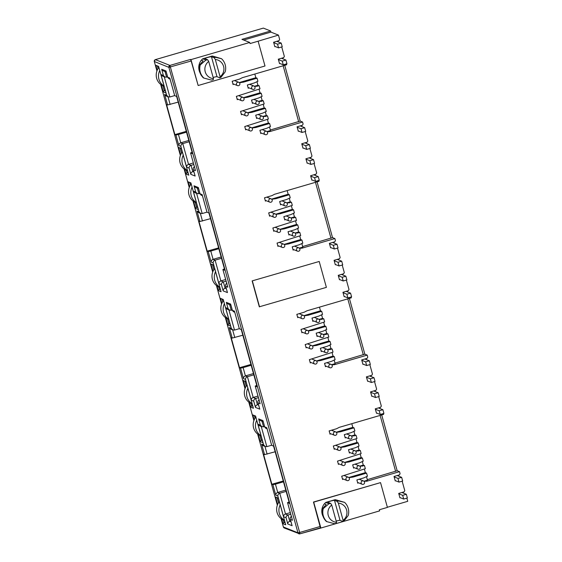 <?xml version="1.0" encoding="UTF-8"?>
<svg xmlns="http://www.w3.org/2000/svg" width="562" height="562" viewBox="0 0 562 562"><rect width="100%" height="100%" fill="white"/><g stroke="black" fill="none" stroke-linecap="round" stroke-linejoin="round"><path stroke-width="0.84" d="M154.276 61.005A1.546 1.187 -7 0 0 154.262 61.307A1.546 1.187 -7 0 0 154.325 61.546A1.546 1.524 -68.3 0 1 155.386 59.642L263.353 28.1L270.596 30.987L241.955 39.354L249.732 42.452L190.975 59.621L198.161 85.515L264.997 65.993L258.12 41.202L250.041 43.562L249.732 42.452M299.623 533.9A1.546 1.524 -68.3 0 1 297.958 532.804L299.665 532.467L299.834 533.858A1.546 0.934 78.9 0 1 299.722 533.893L320.424 527.851L313.463 502.042L380.537 482.618L313.701 502.14L320.881 528.041L299.876 533.844M198.161 85.515L191.15 61.005L168.874 67.342A1.546 1.524 -68.3 0 1 169.935 65.431L299.665 532.467L320.235 526.461M323.115 516.527A11.577 11.416 -68.3 0 1 324.386 503.798L326.185 504.507L322.799 508.378A13.123 12.94 -68.3 0 0 326.452 521.529L334.495 523.714L336.245 523.398L336.512 522.295A9.652 9.512 -68.3 0 1 331.728 505.034L330.702 503.419L327.878 502.295A3.47 0.351 164.5 0 1 327.836 502.252A3.47 0.351 164.5 0 1 330.646 501.114A3.47 0.351 164.5 0 1 334.488 500.363L337.312 501.487L338.507 500.946L344.569 502.351A13.123 12.94 -68.3 0 1 348.215 515.495L344.042 520.925L342.855 521.466L340.031 520.342A3.47 0.351 -15.5 0 0 336.188 521.093A3.47 0.351 -15.5 0 0 336.181 521.093M214.017 56.467L221.54 58.715L215.478 57.317L214.284 57.858L215.309 59.474A9.652 9.512 -68.3 0 1 220.093 76.734L219.826 77.837L217.002 76.713L211.46 56.734A3.47 0.351 -15.5 0 0 207.617 57.479A3.47 0.351 -15.5 0 0 204.807 58.624A3.47 0.351 -15.5 0 0 204.849 58.659L207.673 59.79L205.924 60.106L200.255 64.939L199.77 64.742L203.149 60.879L201.358 60.162L202.664 58.806L212.211 56.017L214.017 56.467A11.577 11.416 -68.3 0 1 214.487 56.643L215.892 57.205M213.153 77.465L213.153 77.465A3.47 0.351 -15.5 0 1 217.002 76.713M330.063 434.236L329.142 430.906L336.554 428.743L339.272 427.345L383.635 414.391L383.396 413.541M381.703 414.953L397.172 470.731L399.519 471.666L366.761 481.234L363.923 481.205M395.683 480.784L395.255 480.91L394.018 476.471L399.42 474.897L400.081 473.703L399.519 471.666M297.741 317.685L296.82 314.355L304.232 312.191L306.95 310.8L351.313 297.839L351.074 296.996M349.381 298.401L364.85 354.179L367.197 355.114L334.439 364.682L331.601 364.654M363.361 364.232L362.933 364.359L361.696 359.919L367.098 358.345L367.759 357.151L367.197 355.114M265.419 201.133L264.498 197.803L271.91 195.639L274.628 194.248L318.991 181.287L318.752 180.444M317.059 181.856L332.528 237.628L334.875 238.562L302.117 248.137L299.279 248.109M331.039 247.687L330.611 247.807L329.374 243.367L334.776 241.793L335.437 240.599L334.875 238.562M233.097 84.588L232.176 81.258L239.588 79.094L242.306 77.697L286.669 64.742L286.43 63.892M284.737 65.304L300.206 121.083L302.553 122.017L269.795 131.585L266.957 131.557M298.717 131.136L298.289 131.262L297.052 126.822L302.454 125.242L303.115 124.047L302.553 122.017M283.403 526.966L281.077 518.6L283.388 526.994L284.126 527.929A1.546 1.524 111.7 0 0 284.309 528.013L284.126 527.929A1.546 1.524 111.7 0 1 283.41 527.008L297.958 532.804L168.874 67.342L154.311 61.511M380.537 482.618L387.408 507.402L379.329 509.762L379.638 510.872L320.881 528.041M283.487 481.81L275.436 484.163L272.872 484.662L271.853 484.261L263.522 454.215L264.54 454.623L261.625 444.113L263.255 445.736L265.278 446.537L266.824 446.635L271.629 445.237M286.142 491.392L279.757 493.26L277.733 492.452L285.784 490.099M397.931 475.852L399.266 474.939M367.309 479.66L397.172 470.731M364.408 481.086L367.457 480.194L366.445 476.527M271.664 445.294L273.589 446.116L289.472 503.39L287.54 502.604L289.072 501.943M380.116 415.416L395.634 471.385M251.165 365.265L243.114 367.611L240.55 368.117L239.531 367.71L231.2 337.664L232.218 338.071L229.303 327.562L230.933 329.184L232.956 329.992L234.502 330.091L239.307 328.686M253.82 374.84L247.435 376.709L245.411 375.901L253.462 373.547M365.609 359.301L366.944 358.387M334.987 363.108L364.85 354.179M332.086 364.534L335.135 363.642L334.123 359.975M239.342 328.742L241.267 329.564L257.15 386.839L255.218 386.059L256.75 385.399M347.787 298.865L363.312 354.833M218.843 248.713L210.792 251.066L208.228 251.565L207.209 251.158L198.878 221.112L199.896 221.519L196.981 211.01L198.611 212.633L200.634 213.441L202.18 213.539L206.985 212.134M221.498 258.295L215.113 260.157L213.089 259.349L221.14 257.003M333.287 242.756L334.622 241.843M302.665 246.556L332.528 237.628M299.764 247.983L302.813 247.097L301.801 243.423M207.02 212.19L208.945 213.012L224.828 270.287L222.896 269.507L224.428 268.847M315.465 182.32L330.99 238.288M186.521 132.161L178.47 134.515L175.906 135.013L174.887 134.606L166.556 104.567L167.574 104.968L164.659 94.465L166.289 96.081L168.312 96.889L169.857 96.987L174.663 95.582M189.176 141.743L182.791 143.605L180.767 142.804L188.818 140.451M300.965 126.204L302.3 125.291M270.343 130.012L300.206 121.083M267.442 131.438L270.491 130.546L269.479 126.879M174.698 95.645L176.623 96.46L192.506 153.735L190.574 152.955L192.106 152.295M283.143 65.768L298.668 121.736M191.15 61.005L190.497 59.424L190.975 59.621M180.676 154.824L178.618 147.42L181.371 148.516L188.762 175.154L186.008 174.058L184.715 169.401M277.642 504.472L275.584 497.068L278.338 498.164L285.728 524.803L282.974 523.707L281.681 519.049M254.186 419.891L252.809 414.932L255.562 416.028L262.946 442.666L260.192 441.57L258.225 434.468M221.864 303.339L220.487 298.38L223.24 299.476L230.624 326.115L227.87 325.019L225.903 317.916M245.32 387.921L243.262 380.516L246.016 381.612L253.406 408.258L250.652 407.155L249.359 402.497M189.542 186.795L188.165 181.828L190.918 182.924L198.302 209.563L195.548 208.467L193.581 201.372M212.998 271.376L210.94 263.971L213.693 265.067L221.084 291.706L218.33 290.61L217.037 285.953M157.22 70.243L155.843 65.276L158.596 66.372L165.98 93.018L163.226 91.915L161.259 84.82M406.853 498.129L407.738 501.304L387.366 507.254M344.569 502.351L335.24 499.646L325.693 502.435L324.386 503.798M337.045 500.096A11.577 11.416 -68.3 0 1 337.523 500.271L338.928 500.833M400.383 497.728L399.954 497.855L398.718 493.415L404.12 491.841L404.781 490.647L402.153 481.177M271.853 484.261L283.262 480.995M265.278 446.537L263.648 444.921L257.895 424.162L259.525 425.785L262.011 426.776L264.59 426.572M264.54 454.623L275.155 451.771M275.436 484.163L277.733 492.452C276.42 492.972 275.773 493.879 275.787 495.171L272.872 484.662M287.568 502.632L292.458 520.279L290.364 519.443L292.1 525.695L287.786 523.981L286.058 517.728L283.564 516.738L277.811 495.979C277.797 494.686 278.443 493.78 279.757 493.26L285.51 514.012L290.315 512.614M376.926 413.147L376.498 413.274L375.261 408.834L380.664 407.26L381.324 406.066L378.697 396.596M366.761 481.234L364.317 481.093M259.314 306.803L252.134 280.902L319.209 261.471L326.389 287.372L259.314 306.803M364.689 481.241L364.134 481.402M357.79 483.257L356.87 479.92L363.769 477.911L367.436 476.239L366.579 473.127L353.062 477.075L348.967 477.672M342.623 479.526L341.703 476.197L365.342 468.687L364.485 465.582L359.947 466.305M353.603 468.16L352.683 464.83L359.582 462.814L363.249 461.142L362.392 458.03L348.876 461.978L344.78 462.575M338.436 464.43L337.516 461.1L361.155 453.59L360.298 450.485L355.76 451.209M349.416 453.063L348.496 449.733L355.395 447.717L359.062 446.045L358.205 442.933L344.689 446.881L340.593 447.478M334.25 449.333L333.329 446.003L356.968 438.493L356.111 435.388L351.573 436.112M345.23 437.967L344.309 434.637L351.208 432.621L354.882 430.949L354.018 427.844L340.502 431.785L336.406 432.382M372.227 396.203L371.798 396.329L370.562 391.89L375.964 390.309L376.624 389.122L374.531 381.577M368.061 381.184L367.632 381.303L366.396 376.863L371.798 375.29L372.458 374.095L369.831 364.633M334.439 364.682L331.812 364.85M325.468 366.705L324.548 363.375L331.447 361.359L335.114 359.687L334.257 356.575L320.74 360.523L316.645 361.12M310.301 362.975L309.381 359.645L333.02 352.135L332.163 349.03L327.625 349.754M321.281 351.608L320.361 348.278L327.26 346.262L330.927 344.59L330.07 341.485L316.554 345.426L312.458 346.023M306.114 347.878L305.194 344.548L328.833 337.045L327.976 333.933L323.438 334.657M317.094 336.512L316.174 333.182L323.073 331.166L326.74 329.494L325.883 326.389L312.367 330.337L308.271 330.927M301.927 332.781L301.007 329.451L324.646 321.949L323.789 318.837L319.251 319.56M312.908 321.415L311.987 318.085L318.886 316.069L322.553 314.397L321.696 311.292L308.18 315.24L304.084 315.837M344.604 296.603L344.176 296.722L342.939 292.282L348.342 290.709L349.002 289.514L346.375 280.045M339.905 279.651L339.476 279.778L338.24 275.338L343.642 273.764L344.302 272.57L342.209 265.025M335.739 264.632L335.31 264.758L334.074 260.318L339.476 258.738L340.136 257.544L337.509 248.081M302.117 248.137L299.49 248.299M293.146 250.153L292.226 246.823L299.125 244.807L302.792 243.135L301.935 240.03L288.418 243.978L284.323 244.568M277.979 246.423L277.059 243.093L300.698 235.59L299.841 232.478L295.303 233.202M288.959 235.057L288.039 231.727L294.938 229.71L298.605 228.039L297.748 224.933L284.232 228.882L280.136 229.479M273.792 231.326L272.872 227.996L296.511 220.494L295.654 217.382L291.116 218.105M284.772 219.96L283.852 216.63L290.751 214.614L294.418 212.942L293.561 209.837L280.045 213.785L275.949 214.382M269.605 216.23L268.685 212.9L292.324 205.397L291.467 202.285L286.929 203.015M280.586 204.863L279.665 201.533L286.564 199.517L290.231 197.845L289.374 194.74L275.858 198.688L271.762 199.285M312.282 180.051L311.854 180.177L310.617 175.737L316.02 174.157L316.68 172.963L314.053 163.5M307.583 163.106L307.154 163.226L305.918 158.786L311.32 157.212L311.98 156.018L309.887 148.473M303.417 148.08L302.988 148.206L301.752 143.767L307.154 142.186L307.814 140.999L305.187 131.529M269.795 131.585L267.168 131.754M260.824 133.601L259.904 130.272L266.802 128.255L270.47 126.583L269.612 123.478L256.096 127.426L252.001 128.024M245.657 129.871L244.737 126.541L268.376 119.039L267.519 115.927L262.981 116.657M256.637 118.505L255.717 115.175L262.616 113.166L266.283 111.487L265.426 108.382L251.909 112.33L247.814 112.927M241.47 114.774L240.55 111.445L264.189 103.942L263.332 100.837L258.794 101.56M252.45 103.408L251.53 100.078L258.429 98.069L262.096 96.397L261.239 93.285L247.723 97.233L243.627 97.83M237.283 99.685L236.363 96.355L260.002 88.845L259.145 85.74L254.607 86.464M248.263 88.318L247.343 84.988L254.242 82.972L257.909 81.3L257.052 78.188L243.536 82.136L239.44 82.733M279.96 63.499L279.532 63.625L278.295 59.186L283.698 57.605L284.358 56.411L281.731 46.948M275.261 46.555L274.832 46.681L273.596 42.241L278.998 40.661L279.658 39.466L278.45 35.104L258.12 41.202M358.486 482.793L357.727 483.018M337.242 431.904L352.81 427.359L351.791 423.692M239.531 367.71L250.94 364.443M232.956 329.992L231.326 328.37L225.573 307.611L227.203 309.233L229.689 310.224L232.268 310.02M232.218 338.071L242.833 335.219M243.114 367.611L245.411 375.901C244.098 376.421 243.451 377.327 243.465 378.619L240.55 368.117M255.246 386.08L260.136 403.727L258.042 402.898L259.777 409.15L255.464 407.429L253.736 401.177L251.242 400.186L245.489 379.427C245.475 378.135 246.121 377.228 247.435 376.709L253.188 397.467L257.993 396.062M332.367 364.689L331.994 364.541M326.164 366.241L325.405 366.466M304.92 315.352L320.488 310.807L319.469 307.14M207.209 251.158L218.618 247.891M200.634 213.441L199.004 211.818L193.251 191.059L194.881 192.682L197.367 193.672L199.946 193.476M199.896 221.519L210.511 218.667M210.792 251.066L213.089 259.349C211.776 259.869 211.129 260.782 211.143 262.075L208.228 251.565M222.924 269.528L227.814 287.182L225.72 286.346L227.455 292.598L223.142 290.877L221.414 284.625L218.92 283.634L213.167 262.875C213.153 261.583 213.799 260.677 215.113 260.157L220.866 280.916L225.671 279.511M300.045 248.137L299.672 247.99M293.842 249.697L293.083 249.914M272.598 198.808L288.166 194.255L287.147 190.588M174.887 134.606L186.296 131.346M168.312 96.889L166.682 95.266L160.929 74.514L162.559 76.13L165.045 77.127L167.624 76.924M167.574 104.968L178.189 102.115M178.47 134.515L180.767 142.804C179.454 143.324 178.807 144.23 178.821 145.523L175.906 135.013M195.492 170.63L190.574 152.955L195.492 170.63L193.398 169.794L195.133 176.047L190.82 174.332L189.092 168.08L186.598 167.083L180.845 146.331C180.831 145.038 181.477 144.125 182.791 143.605L188.544 164.364L193.349 162.959M267.723 131.585L267.35 131.438M261.52 133.145L260.761 133.363M240.276 82.256L255.843 77.711L254.825 74.044M270.596 30.987L270.905 32.097L278.45 35.104M270.905 32.097L243.69 40.05M200.086 72.891A11.577 11.416 -68.3 0 1 201.358 60.162M178.618 147.42L181.442 148.768M186.008 174.058L186.984 172.696L186.324 170.342M181.561 153.152L180.212 148.277M188.214 173.187L186.984 172.696L187.996 172.401M275.584 497.068L278.408 498.417M282.974 523.707L283.95 522.351L283.297 519.99M278.527 502.807L277.178 497.925M285.18 522.843L283.95 522.351L284.962 522.049M262.405 440.699L261.168 440.208L260.192 441.57M252.809 414.932L255.633 416.28M262.187 439.913L261.168 440.208L259.841 435.409M255.071 418.219L254.396 415.789M283.564 516.738C283.55 515.445 284.196 514.532 285.51 514.012L288.004 515.01C286.69 515.53 286.044 516.436 286.058 517.728M287.786 523.981C287.772 522.688 288.425 521.782 289.739 521.262L288.004 515.01L290.758 514.202M292.1 525.695L291.924 525.056M291.594 516.436C290.329 516.977 289.915 517.981 290.364 519.443L291.987 525.379M292.458 520.279L292.282 519.632M257.895 424.162L260.382 425.153L258.646 418.901L262.96 420.615L264.695 426.867L266.788 427.703L266.936 428.23M264.695 426.867L265.756 428.265L267.069 428.785M262.96 420.615L263.107 421.142M258.646 418.901L260.276 420.524L263.234 421.697M260.382 425.153L262.011 426.776M251.242 400.186C251.228 398.894 251.874 397.987 253.188 397.467L255.682 398.458C254.368 398.978 253.722 399.884 253.736 401.177M255.464 407.429C255.45 406.136 256.103 405.23 257.417 404.71L255.682 398.458L258.436 397.65M259.777 409.15L259.602 408.504M259.272 399.891C258.007 400.425 257.593 401.43 258.042 402.898L259.665 408.827M260.136 403.727L259.96 403.08M225.573 307.611L228.06 308.601L226.324 302.349L230.638 304.07L232.373 310.322L234.466 311.158L234.614 311.678M232.373 310.322L233.434 311.713L234.747 312.24M230.638 304.07L230.778 304.59M226.324 302.349L227.954 303.972L230.912 305.152M228.06 308.601L229.689 310.224M230.083 324.148L228.846 323.656L227.87 325.019M220.487 298.38L223.311 299.729M229.865 323.361L228.846 323.656L227.519 318.858M222.749 301.675L222.074 299.237M243.262 380.516L246.086 381.872M250.652 407.155L251.628 405.799L250.975 403.439M246.205 386.256L244.856 381.38M252.858 406.291L251.628 405.799L252.64 405.504M218.92 283.634C218.906 282.342 219.552 281.436 220.866 280.916L223.36 281.906C222.046 282.426 221.393 283.332 221.414 284.625M223.142 290.877C223.128 289.585 223.781 288.678 225.095 288.158L223.36 281.906L226.107 281.105M227.455 292.598L227.273 291.952M226.95 283.339C225.685 283.873 225.271 284.878 225.72 286.346L227.343 292.275M227.814 287.182L227.638 286.536M193.251 191.059L195.738 192.056L194.002 185.797L198.316 187.518L200.051 193.771L202.144 194.607L202.292 195.126M200.051 193.771L201.112 195.162L202.425 195.688M198.316 187.518L198.456 188.045M194.002 185.797L195.632 187.42L198.59 188.6M195.738 192.056L197.367 193.672M197.761 207.603L196.524 207.111L195.548 208.467M188.165 181.828L190.989 183.177M197.543 206.809L196.524 207.111L195.19 202.306M190.427 185.123L189.752 182.685M210.94 263.971L213.764 265.32M218.33 290.61L219.306 289.247L218.653 286.887M213.883 269.704L212.534 264.828M220.536 289.739L219.306 289.247L220.318 288.952M186.598 167.083C186.584 165.79 187.23 164.884 188.544 164.364L191.038 165.354C189.724 165.874 189.071 166.781 189.092 168.08M190.82 174.332C190.806 173.04 191.459 172.134 192.773 171.607L191.038 165.354L193.785 164.554M195.133 176.047L194.951 175.4M194.628 166.788C193.363 167.328 192.949 168.326 193.398 169.794L195.021 175.73M160.929 74.514L163.416 75.505L161.68 69.252L165.994 70.967L167.729 77.219L169.822 78.055L169.97 78.582M167.729 77.219L168.79 78.617L170.103 79.137M165.994 70.967L166.134 71.493M161.68 69.252L163.31 70.868L166.268 72.048M163.416 75.505L165.045 77.127M165.439 91.051L164.202 90.559L163.226 91.915M155.843 65.276L158.667 66.632M165.221 90.264L164.202 90.559L162.868 85.761M158.105 68.571L157.43 66.14M252.134 280.902L319.209 261.471M259.553 306.894L252.373 281M277.509 41.623L278.836 40.71M282.208 58.567L283.536 57.654M239.229 82.537L240.508 82.424M233.033 84.349L233.792 84.124M240.136 82.277L243.536 82.136M255.843 77.711L257.052 78.188M254.396 86.267L255.162 86.302M248.2 88.079L248.959 87.855M254.79 86.155L257.234 86.295M243.416 97.633L244.695 97.521M237.22 99.446L237.979 99.221M244.322 97.367L247.723 97.233M244.463 97.352L260.03 92.807L261.239 93.285M258.583 101.364L259.349 101.399M252.387 103.176L253.146 102.951M258.977 101.251L261.421 101.392M247.603 112.73L248.882 112.611M241.407 114.543L242.166 114.318M248.509 112.463L251.909 112.33M248.643 112.449L264.21 107.897L265.426 108.382M262.77 116.46L263.536 116.496M256.574 118.273L257.333 118.048M263.164 116.341L265.608 116.489M251.79 127.827L253.069 127.707M245.594 129.639L246.353 129.415M252.696 127.56L256.096 127.426M252.83 127.546L268.397 122.994L269.612 123.478M305.665 143.148L307 142.235M309.831 158.175L311.165 157.255M314.53 175.119L315.858 174.206M271.551 199.088L272.83 198.969M265.355 200.901L266.114 200.676M272.458 198.822L275.858 198.688M288.166 194.255L289.374 194.74M286.718 202.819L287.484 202.847M280.522 204.631L281.281 204.406M287.112 202.699L289.556 202.847M275.738 214.185L277.017 214.066M269.542 215.998L270.301 215.773M276.644 213.918L280.045 213.785M276.785 213.904L292.352 209.352L293.561 209.837M290.905 217.916L291.671 217.944M284.709 219.721L285.468 219.503M291.299 217.796L293.743 217.944M279.925 229.282L281.204 229.163M273.729 231.094L274.488 230.87M280.831 229.015L284.232 228.882M280.972 229.001L296.539 224.449L297.748 224.933M295.092 233.012L295.858 233.04M288.896 234.818L289.655 234.6M295.486 232.893L297.93 233.04M284.112 244.379L285.391 244.259M277.916 246.184L278.675 245.966M285.018 244.112L288.418 243.978M285.152 244.091L300.719 239.545L301.935 240.03M337.987 259.7L339.322 258.787M342.153 274.72L343.487 273.806M346.852 291.671L348.187 290.751M303.873 315.64L305.152 315.521M297.677 317.446L298.436 317.228M304.78 315.373L308.18 315.24M320.488 310.807L321.696 311.292M319.04 319.371L319.806 319.399M312.844 321.176L313.603 320.958M319.434 319.251L321.878 319.399M308.06 330.737L309.339 330.618M301.864 332.542L302.623 332.325M308.967 330.47L312.367 330.337M309.107 330.449L324.674 325.904L325.883 326.389M323.227 334.467L323.993 334.495M317.031 336.273L317.79 336.055M323.621 334.348L326.065 334.488M312.247 345.834L313.526 345.714M306.051 347.639L306.81 347.421M313.153 345.567L316.554 345.426M313.294 345.546L328.861 341.001L330.07 341.485M327.414 349.564L328.18 349.592M321.218 351.369L321.977 351.145M327.808 349.445L330.252 349.585M316.434 360.93L317.713 360.811M310.238 362.736L310.997 362.518M317.34 360.663L320.74 360.523M317.474 360.642L333.041 356.097L334.257 356.575M370.309 376.252L371.644 375.339M374.475 391.271L375.809 390.358M379.174 408.216L380.509 407.302M336.195 432.192L337.474 432.073M329.999 433.997L330.758 433.78M337.102 431.925L340.502 431.785M352.81 427.359L354.018 427.844M351.362 435.915L352.128 435.95M345.166 437.728L345.925 437.503M351.756 435.803L354.2 435.943M340.382 447.289L341.661 447.169M334.186 449.094L334.945 448.869M341.289 447.022L344.689 446.881M341.429 447.001L356.996 442.456L358.205 442.933M355.549 451.012L356.315 451.047M349.353 452.824L350.112 452.6M355.943 450.9L358.387 451.04M344.569 462.378L345.848 462.266M338.373 464.191L339.132 463.966M345.475 462.119L348.876 461.978M345.616 462.097L361.183 457.552L362.392 458.03M359.736 466.109L360.502 466.144M353.54 467.921L354.299 467.696M360.13 465.996L362.574 466.137M348.756 477.475L350.035 477.363M342.56 479.288L343.319 479.063M349.662 477.215L353.062 477.075M349.796 477.194L365.37 472.649L366.579 473.127M402.631 492.797L403.966 491.883M356.111 435.388L354.903 434.904L353.884 431.237M356.996 442.456L355.978 438.789M360.298 450.485L359.09 450L358.071 446.333M361.183 457.552L360.165 453.885M364.485 465.582L363.277 465.097L362.258 461.43M365.37 472.649L364.352 468.982M360.221 465.989L363.277 465.097M356.034 450.893L359.09 450M351.847 435.796L354.903 434.904M323.789 318.837L322.581 318.359L321.562 314.692M324.674 325.904L323.656 322.237M327.976 333.933L326.768 333.456L325.749 329.782M328.861 341.001L327.843 337.333M332.163 349.03L330.955 348.545L329.936 344.878M333.041 356.097L332.03 352.43M327.899 349.438L330.955 348.545M323.712 334.341L326.768 333.456M319.525 319.251L322.581 318.359M291.467 202.285L290.259 201.807L289.24 198.14M292.352 209.352L291.334 205.685M295.654 217.382L294.446 216.904L293.427 213.237M296.539 224.449L295.521 220.782M299.841 232.478L298.626 232.001L297.614 228.334M300.719 239.545L299.708 235.878M295.577 232.893L298.626 232.001M291.39 217.796L294.446 216.904M287.203 202.699L290.259 201.807M259.145 85.74L257.937 85.255L256.918 81.588M260.03 92.807L259.012 89.133M263.332 100.837L262.124 100.352L261.105 96.685M264.21 107.897L263.199 104.23M267.519 115.927L266.304 115.449L265.292 111.782M268.397 122.994L267.386 119.327M263.255 116.341L266.304 115.449M259.068 101.244L262.124 100.352M254.881 86.148L257.937 85.255M290.765 520.96L289.739 521.262L290.983 521.761M258.443 404.408L257.417 404.71L258.661 405.209M226.121 287.856L225.095 288.158L226.338 288.657M193.799 171.312L192.773 171.607L194.016 172.105M200.255 64.939A13.123 12.94 -68.3 0 0 203.901 78.083L203.416 77.893A13.123 12.94 -68.3 0 1 199.77 64.742M326.929 521.719A13.123 12.94 -68.3 0 1 323.283 508.568L328.953 503.735L330.702 503.419M322.799 508.378L323.283 508.568M221.54 58.715A13.123 12.94 -68.3 0 1 225.186 71.866L221.014 77.296L219.826 77.837M337.312 501.487L338.338 503.102A9.652 9.512 -68.3 0 1 343.122 520.363L342.855 521.466M203.901 78.083L211.467 80.085L213.216 79.769L213.483 78.666A9.652 9.512 -68.3 0 1 208.699 61.406L207.673 59.79M336.512 522.295L331.728 505.034M338.338 503.102L343.122 520.363M220.093 76.734L215.309 59.474M208.699 61.406L213.483 78.666M211.46 56.734L214.284 57.858M338.507 500.946L335.24 499.646M325.693 502.435L328.953 503.735M212.211 56.017L215.478 57.317M205.924 60.106L202.664 58.806M348.159 480.594A1.777 1.749 -68.3 0 1 345.932 478.81A1.777 1.749 -68.3 0 1 348.342 477.243A1.777 1.749 -68.3 0 1 348.159 480.594M359.139 469.228A1.777 1.749 -68.3 0 1 356.912 467.443A1.777 1.749 -68.3 0 1 359.322 465.877A1.777 1.749 -68.3 0 1 359.139 469.228M343.972 465.498A1.777 1.749 -68.3 0 1 341.745 463.713A1.777 1.749 -68.3 0 1 344.155 462.147A1.777 1.749 -68.3 0 1 343.972 465.498M354.952 454.131A1.777 1.749 -68.3 0 1 352.725 452.347A1.777 1.749 -68.3 0 1 355.135 450.78A1.777 1.749 -68.3 0 1 354.952 454.131M339.785 450.401A1.777 1.749 -68.3 0 1 337.558 448.617A1.777 1.749 -68.3 0 1 339.968 447.05A1.777 1.749 -68.3 0 1 339.785 450.401M350.765 439.034A1.777 1.749 -68.3 0 1 348.538 437.25A1.777 1.749 -68.3 0 1 350.948 435.683A1.777 1.749 -68.3 0 1 350.765 439.034M335.598 435.304A1.777 1.749 -68.3 0 1 333.371 433.52A1.777 1.749 -68.3 0 1 335.781 431.953A1.777 1.749 -68.3 0 1 335.598 435.304M363.326 484.325A1.777 1.749 -68.3 0 1 361.099 482.54A1.777 1.749 -68.3 0 1 363.509 480.974A1.777 1.749 -68.3 0 1 363.326 484.325M284.477 520.3A11.964 11.795 -68.3 0 1 280.185 504.809M279.321 501.697A11.964 11.795 111.7 0 0 284.021 520.314L284.541 520.517M398.992 482.105L402.666 481.03L401.64 477.328L397.966 478.403L398.992 482.105L395.163 480.58M397.172 475.55L401.64 477.328M397.966 478.403L394.138 476.878M401.872 492.495L406.34 494.279L402.666 495.347L398.837 493.822M399.863 497.525L403.692 499.049L402.666 495.347M403.692 499.049L407.366 497.974L406.34 494.279M261.021 435.719A11.964 11.795 -68.3 0 1 256.729 420.228M255.865 417.116A11.964 11.795 111.7 0 0 260.564 435.726L261.084 435.936M375.535 397.524L379.209 396.449L378.184 392.747L374.51 393.822L375.535 397.524L371.707 395.992M373.716 390.969L378.184 392.747M374.51 393.822L370.681 392.297M378.416 407.914L382.884 409.698L379.209 410.766L375.381 409.241M376.407 412.944L380.235 414.468L379.209 410.766M380.235 414.468L383.909 413.393L382.884 409.698M228.699 319.167A11.964 11.795 -68.3 0 1 224.407 303.677M223.543 300.572A11.964 11.795 111.7 0 0 228.242 319.181L228.762 319.385M343.213 280.972L346.887 279.897L345.862 276.202L342.188 277.27L343.213 280.972L339.385 279.447M341.394 274.418L345.862 276.202M342.188 277.27L338.359 275.745M346.094 291.362L350.562 293.146L346.887 294.221L343.052 292.69M344.084 296.392L347.913 297.916L346.887 294.221M347.913 297.916L351.587 296.841L350.562 293.146M196.377 202.615A11.964 11.795 -68.3 0 1 192.085 187.125M191.22 184.02A11.964 11.795 111.7 0 0 195.92 202.629L196.44 202.833M310.891 164.42L314.565 163.345L313.54 159.65L309.866 160.718L310.891 164.42L307.063 162.896M309.072 157.866L313.54 159.65M309.866 160.718L306.03 159.194M313.772 174.817L318.24 176.594L314.565 177.669L310.73 176.138M311.762 179.84L315.591 181.364L314.565 177.669M315.591 181.364L319.265 180.297L318.24 176.594M164.055 86.07A11.964 11.795 -68.3 0 1 159.763 70.573M158.898 67.468A11.964 11.795 111.7 0 0 163.598 86.077L164.118 86.281M278.569 47.868L282.243 46.801L281.218 43.098L277.544 44.173L278.569 47.868L274.741 46.344M276.75 41.321L281.218 43.098M277.544 44.173L273.708 42.642M281.443 58.265L285.918 60.043L282.243 61.117L278.408 59.593M279.433 63.288L283.269 64.82L282.243 61.117M283.269 64.82L286.943 63.745L285.918 60.043M252.155 403.748A11.964 11.795 -68.3 0 1 247.863 388.258M246.999 385.153A11.964 11.795 111.7 0 0 251.699 403.762L252.219 403.966M366.67 365.553L370.344 364.478L369.318 360.783L365.644 361.851L366.67 365.553L362.841 364.028M364.85 358.999L369.318 360.783M365.644 361.851L361.816 360.326M369.55 375.95L374.018 377.727L370.344 378.802L366.515 377.271M367.541 380.973L371.37 382.497L370.344 378.802M371.37 382.497L375.044 381.429L374.018 377.727M219.833 287.196A11.964 11.795 -68.3 0 1 215.541 271.706M214.677 268.601A11.964 11.795 111.7 0 0 219.377 287.21L219.897 287.414M334.348 249.001L338.022 247.933L336.996 244.231L333.322 245.306L334.348 249.001L330.519 247.477M332.528 242.454L336.996 244.231M333.322 245.306L329.494 243.775M337.228 259.398L341.696 261.175L338.022 262.25L334.186 260.726M335.219 264.421L339.048 265.952L338.022 262.25M339.048 265.952L342.722 264.878L341.696 261.175M187.511 170.651A11.964 11.795 -68.3 0 1 183.219 155.154M182.355 152.049A11.964 11.795 111.7 0 0 187.055 170.658L187.575 170.862M302.026 132.456L305.7 131.382L304.674 127.679L301 128.754L302.026 132.456L298.197 130.925M300.206 125.902L304.674 127.679M301 128.754L297.165 127.23M304.906 142.846L309.374 144.624L305.7 145.698L301.864 144.174M302.897 147.876L306.726 149.401L305.7 145.698M306.726 149.401L310.4 148.326L309.374 144.624M315.837 364.043A1.777 1.749 -68.3 0 1 313.61 362.258A1.777 1.749 -68.3 0 1 316.02 360.692A1.777 1.749 -68.3 0 1 315.837 364.043M326.817 352.676A1.777 1.749 -68.3 0 1 324.59 350.892A1.777 1.749 -68.3 0 1 327 349.325A1.777 1.749 -68.3 0 1 326.817 352.676M311.65 348.946A1.777 1.749 -68.3 0 1 309.423 347.161A1.777 1.749 -68.3 0 1 311.833 345.595A1.777 1.749 -68.3 0 1 311.65 348.946M322.63 337.579A1.777 1.749 -68.3 0 1 320.403 335.795A1.777 1.749 -68.3 0 1 322.813 334.228A1.777 1.749 -68.3 0 1 322.63 337.579M307.463 333.849A1.777 1.749 -68.3 0 1 305.236 332.072A1.777 1.749 -68.3 0 1 307.646 330.498A1.777 1.749 -68.3 0 1 307.463 333.849M318.443 322.483A1.777 1.749 -68.3 0 1 316.216 320.698A1.777 1.749 -68.3 0 1 318.626 319.132A1.777 1.749 -68.3 0 1 318.443 322.483M303.276 318.752A1.777 1.749 -68.3 0 1 301.049 316.975A1.777 1.749 -68.3 0 1 303.459 315.401A1.777 1.749 -68.3 0 1 303.276 318.752M331.004 367.773A1.777 1.749 -68.3 0 1 328.777 365.988A1.777 1.749 -68.3 0 1 331.187 364.422A1.777 1.749 -68.3 0 1 331.004 367.773M283.515 247.491A1.777 1.749 -68.3 0 1 281.288 245.713A1.777 1.749 -68.3 0 1 283.698 244.14A1.777 1.749 -68.3 0 1 283.515 247.491M294.495 236.124A1.777 1.749 -68.3 0 1 292.268 234.34A1.777 1.749 -68.3 0 1 294.678 232.773A1.777 1.749 -68.3 0 1 294.495 236.124M279.328 232.401A1.777 1.749 -68.3 0 1 277.101 230.617A1.777 1.749 -68.3 0 1 279.511 229.043A1.777 1.749 -68.3 0 1 279.328 232.401M290.308 221.028A1.777 1.749 -68.3 0 1 288.081 219.25A1.777 1.749 -68.3 0 1 290.491 217.677A1.777 1.749 -68.3 0 1 290.308 221.028M275.141 217.304A1.777 1.749 -68.3 0 1 272.914 215.52A1.777 1.749 -68.3 0 1 275.324 213.953A1.777 1.749 -68.3 0 1 275.141 217.304M286.121 205.938A1.777 1.749 -68.3 0 1 283.894 204.154A1.777 1.749 -68.3 0 1 286.304 202.587A1.777 1.749 -68.3 0 1 286.121 205.938M270.954 202.208A1.777 1.749 -68.3 0 1 268.727 200.423A1.777 1.749 -68.3 0 1 271.137 198.857A1.777 1.749 -68.3 0 1 270.954 202.208M298.682 251.221A1.777 1.749 -68.3 0 1 296.455 249.437A1.777 1.749 -68.3 0 1 298.865 247.87A1.777 1.749 -68.3 0 1 298.682 251.221M251.193 130.946A1.777 1.749 -68.3 0 1 248.966 129.162A1.777 1.749 -68.3 0 1 251.376 127.595A1.777 1.749 -68.3 0 1 251.193 130.946M262.173 119.58A1.777 1.749 -68.3 0 1 259.946 117.795A1.777 1.749 -68.3 0 1 262.356 116.229A1.777 1.749 -68.3 0 1 262.173 119.58M247.006 115.849A1.777 1.749 -68.3 0 1 244.779 114.065A1.777 1.749 -68.3 0 1 247.189 112.498A1.777 1.749 -68.3 0 1 247.006 115.849M257.986 104.483A1.777 1.749 -68.3 0 1 255.759 102.698A1.777 1.749 -68.3 0 1 258.169 101.132A1.777 1.749 -68.3 0 1 257.986 104.483M242.819 100.753A1.777 1.749 -68.3 0 1 240.592 98.968A1.777 1.749 -68.3 0 1 243.002 97.402A1.777 1.749 -68.3 0 1 242.819 100.753M253.799 89.386A1.777 1.749 -68.3 0 1 251.572 87.602A1.777 1.749 -68.3 0 1 253.982 86.035A1.777 1.749 -68.3 0 1 253.799 89.386M238.632 85.656A1.777 1.749 -68.3 0 1 236.405 83.871A1.777 1.749 -68.3 0 1 238.815 82.305A1.777 1.749 -68.3 0 1 238.632 85.656M266.36 134.676A1.777 1.749 -68.3 0 1 264.133 132.892A1.777 1.749 -68.3 0 1 266.543 131.318A1.777 1.749 -68.3 0 1 266.36 134.676M263.332 28.1L155.365 59.635L169.935 65.431A1.546 0.934 -101.1 0 0 169.471 67.285M298.555 532.748A1.546 0.934 78.9 0 0 299.722 533.893L284.309 528.013M277.361 505.182L257.621 434.019L277.347 505.203M253.898 420.601L248.755 402.048L253.891 420.622M245.032 388.63L225.299 317.467L245.025 388.658M221.576 304.049L216.433 285.503M212.71 272.085L192.977 200.922L212.703 272.106M189.253 187.497L184.111 168.951M180.388 155.534L160.655 84.37M156.931 70.953L154.325 61.546M190.497 59.424L169.935 65.431M261.625 444.113L263.648 444.921M266.788 427.703L271.685 445.357M277.811 495.979L275.787 495.171M229.303 327.562L231.326 328.37M234.466 311.158L239.363 328.805M245.489 379.427L243.465 378.619M196.981 211.01L199.004 211.818M202.144 194.607L207.041 212.253M213.167 262.875L211.143 262.075M164.659 94.465L166.682 95.266M169.822 78.055L174.719 95.702M180.845 146.331L178.821 145.523M264.962 446.418L267.105 454.117M266.824 446.635L261.232 426.467M232.64 329.866L234.783 337.572M234.502 330.091L228.91 309.915M200.318 213.314L202.46 221.021M202.18 213.539L196.588 193.363M167.996 96.762L170.138 104.469M169.857 96.987L164.266 76.811M263.564 426.874L261.99 421.205M231.235 310.322L229.668 304.653M198.913 193.771L197.346 188.101M166.591 77.226L165.024 71.55M340.031 520.342L334.488 500.363M347.028 480.538L342.883 478.894A1.777 1.749 -68.3 0 1 342.356 478.564M341.858 476.759A1.777 1.749 -68.3 0 1 342.279 476.028M358.008 469.172L353.863 467.528A1.777 1.749 -68.3 0 1 353.336 467.198M352.838 465.392A1.777 1.749 -68.3 0 1 353.259 464.662M342.841 465.448L338.696 463.798A1.777 1.749 -68.3 0 1 338.169 463.467M337.671 461.662A1.777 1.749 -68.3 0 1 338.092 460.931M353.821 454.082L349.676 452.431A1.777 1.749 -68.3 0 1 349.15 452.101M348.651 450.295A1.777 1.749 -68.3 0 1 349.072 449.565M338.654 450.352L334.509 448.701A1.777 1.749 -68.3 0 1 333.983 448.371M333.484 446.565A1.777 1.749 -68.3 0 1 333.905 445.835M349.634 438.985L345.49 437.334A1.777 1.749 -68.3 0 1 344.963 437.004M344.464 435.199A1.777 1.749 -68.3 0 1 344.885 434.468M334.467 435.255L330.323 433.604A1.777 1.749 -68.3 0 1 329.796 433.274M329.297 431.468A1.777 1.749 -68.3 0 1 329.718 430.738M362.195 484.268L358.05 482.618A1.777 1.749 -68.3 0 1 357.523 482.287M357.025 480.489A1.777 1.749 -68.3 0 1 357.446 479.758M359.364 479.323L359.16 479.253A1.777 1.749 -68.3 0 1 359.364 479.323L363.509 480.974M314.706 363.993L310.561 362.342A1.777 1.749 -68.3 0 1 310.034 362.012M309.536 360.207A1.777 1.749 -68.3 0 1 309.957 359.476M325.686 352.627L321.541 350.976A1.777 1.749 -68.3 0 1 321.014 350.646M320.516 348.84A1.777 1.749 -68.3 0 1 320.937 348.11M310.519 348.897L306.374 347.246A1.777 1.749 -68.3 0 1 305.847 346.916M305.349 345.11A1.777 1.749 -68.3 0 1 305.77 344.38M321.499 337.53L317.354 335.879A1.777 1.749 -68.3 0 1 316.827 335.549M316.329 333.744A1.777 1.749 -68.3 0 1 316.75 333.013M306.332 333.8L302.187 332.149A1.777 1.749 -68.3 0 1 301.661 331.819M301.162 330.02A1.777 1.749 -68.3 0 1 301.583 329.283M317.312 322.433L313.167 320.783A1.777 1.749 -68.3 0 1 312.641 320.452M312.142 318.647A1.777 1.749 -68.3 0 1 312.563 317.916M302.145 318.703L298 317.052A1.777 1.749 -68.3 0 1 297.474 316.722M296.975 314.924A1.777 1.749 -68.3 0 1 297.396 314.186M329.873 367.724L325.728 366.073A1.777 1.749 -68.3 0 1 325.201 365.743M324.703 363.937A1.777 1.749 -68.3 0 1 325.124 363.207M327.042 362.771L326.838 362.701A1.777 1.749 -68.3 0 1 327.042 362.771L331.187 364.422M282.384 247.442L278.239 245.791A1.777 1.749 -68.3 0 1 277.712 245.461M277.214 243.662A1.777 1.749 -68.3 0 1 277.635 242.925M293.364 236.075L289.219 234.424A1.777 1.749 -68.3 0 1 288.692 234.094M288.194 232.296A1.777 1.749 -68.3 0 1 288.615 231.558M278.197 232.345L274.052 230.694A1.777 1.749 -68.3 0 1 273.525 230.364M273.027 228.565A1.777 1.749 -68.3 0 1 273.448 227.828M289.177 220.978L285.032 219.328A1.777 1.749 -68.3 0 1 284.505 218.997M284.007 217.199A1.777 1.749 -68.3 0 1 284.428 216.461M274.01 217.248L269.865 215.597A1.777 1.749 -68.3 0 1 269.339 215.267M268.84 213.469A1.777 1.749 -68.3 0 1 269.261 212.731M284.99 205.882L280.845 204.231A1.777 1.749 -68.3 0 1 280.319 203.901M279.82 202.102A1.777 1.749 -68.3 0 1 280.241 201.365M269.823 202.151L265.678 200.501A1.777 1.749 -68.3 0 1 265.152 200.17M264.653 198.372A1.777 1.749 -68.3 0 1 265.074 197.641M297.551 251.172L293.406 249.521A1.777 1.749 -68.3 0 1 292.879 249.191M292.38 247.385A1.777 1.749 -68.3 0 1 292.802 246.655M294.72 246.219L294.516 246.156A1.777 1.749 -68.3 0 1 294.72 246.219L298.865 247.87M250.062 130.89L245.917 129.239A1.777 1.749 -68.3 0 1 245.39 128.909M244.892 127.11A1.777 1.749 -68.3 0 1 245.313 126.373M261.042 119.523L256.897 117.872A1.777 1.749 -68.3 0 1 256.37 117.542M255.872 115.744A1.777 1.749 -68.3 0 1 256.293 115.006M245.875 115.793L241.73 114.142A1.777 1.749 -68.3 0 1 241.203 113.812M240.705 112.014A1.777 1.749 -68.3 0 1 241.126 111.283M256.855 104.427L252.71 102.776A1.777 1.749 -68.3 0 1 252.183 102.446M251.685 100.647A1.777 1.749 -68.3 0 1 252.106 99.91M241.688 100.696L237.543 99.045A1.777 1.749 -68.3 0 1 237.016 98.722M236.518 96.917A1.777 1.749 -68.3 0 1 236.939 96.186M252.668 89.33L248.523 87.679A1.777 1.749 -68.3 0 1 247.997 87.349M247.498 85.55A1.777 1.749 -68.3 0 1 247.919 84.82M237.501 85.6L233.356 83.956A1.777 1.749 -68.3 0 1 232.83 83.626M232.331 81.82A1.777 1.749 -68.3 0 1 232.752 81.09M265.229 134.62L261.084 132.969A1.777 1.749 -68.3 0 1 260.557 132.639M260.058 130.841A1.777 1.749 -68.3 0 1 260.48 130.103M262.398 129.674L262.194 129.604A1.777 1.749 -68.3 0 1 262.398 129.674L266.543 131.318M155.365 59.635L154.262 61.307L156.924 70.974M221.569 304.07L216.419 285.489M189.246 187.525L184.097 168.937M180.381 155.555L160.641 84.356M287.54 502.604L292.352 519.962M266.845 427.977L271.657 445.329M263.009 420.889L264.744 427.141M255.218 386.059L260.03 403.411M234.523 311.425L239.335 328.777M230.687 304.337L232.422 310.589M222.896 269.507L227.708 286.859M202.194 194.873L207.013 212.232M198.365 187.785L200.1 194.038M169.872 78.329L174.691 95.68M166.043 71.241L167.778 77.493M343.164 479.007L342.511 479.105M344.197 475.593L348.342 477.243M354.144 467.633L353.491 467.739M355.177 464.226L359.322 465.877M338.977 463.91L338.324 464.008M340.01 460.496L344.155 462.147M349.957 452.543L349.304 452.642M350.99 449.129L355.135 450.78M334.79 448.813L334.137 448.912M335.823 445.399L339.968 447.05M345.771 437.447L345.117 437.545M346.803 434.033L350.948 435.683M330.604 433.716L329.95 433.815M331.636 430.302L335.781 431.953M358.331 482.73L357.678 482.835M310.842 362.455L310.189 362.553M311.875 359.041L316.02 360.692M321.822 351.088L321.169 351.187M322.855 347.674L327 349.325M306.655 347.358L306.002 347.457M307.688 343.944L311.833 345.595M317.635 335.992L316.982 336.09M318.668 332.578L322.813 334.228M302.468 332.261L301.815 332.367M303.501 328.847L307.646 330.498M313.448 320.895L312.795 320.993M314.481 317.481L318.626 319.132M298.281 317.165L297.628 317.27M299.314 313.758L303.459 315.401M326.009 366.185L325.356 366.284M278.52 245.903L277.867 246.008M279.553 242.489L283.698 244.14M289.5 234.537L288.847 234.642M290.533 231.123L294.678 232.773M274.333 230.806L273.68 230.912M275.366 227.399L279.511 229.043M285.313 219.44L284.66 219.545M286.346 216.033L290.491 217.677M270.146 215.71L269.493 215.815M271.179 212.303L275.324 213.953M281.126 204.343L280.473 204.449M282.159 200.936L286.304 202.587M265.959 200.613L265.306 200.718M266.992 197.206L271.137 198.857M293.687 249.633L293.034 249.732M246.198 129.351L245.545 129.457M247.231 125.944L251.376 127.595M257.178 117.985L256.525 118.09M258.211 114.578L262.356 116.229M242.011 114.255L241.358 114.36M243.044 110.847L247.189 112.498M252.991 102.888L252.338 102.994M254.024 99.481L258.169 101.132M237.824 99.158L237.171 99.263M238.857 95.751L243.002 97.402M248.804 87.791L248.151 87.897M249.837 84.384L253.982 86.035M233.637 84.068L232.984 84.167M234.67 80.654L238.815 82.305M261.365 133.082L260.712 133.187"/></g></svg>
